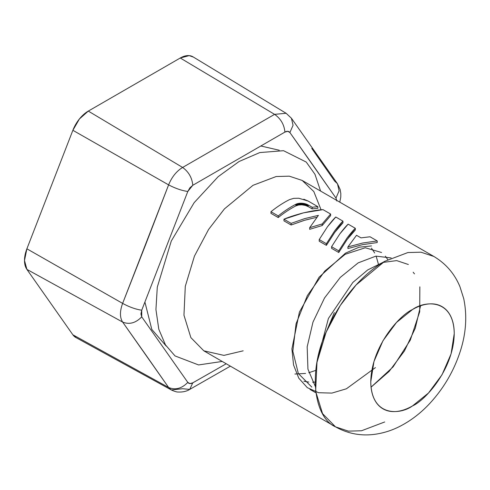<?xml version="1.0" encoding="UTF-8"?>
<svg xmlns="http://www.w3.org/2000/svg" width="490" height="490" viewBox="0 0 490 490"><rect width="100%" height="100%" fill="white"/><g stroke="black" fill="none" stroke-linecap="round" stroke-linejoin="round"><path stroke-width="0.73" d="M355.342 229.945L355.342 228.303L355.342 229.945L347.049 239.616L338.762 252.497L338.762 250.856L331.571 246.709L331.571 248.344L331.571 246.709L338.762 250.856L347.049 238.005L355.342 228.303L348.151 224.157L355.342 228.303C353.529 229.914 350.767 233.148 347.049 238.005L338.762 250.856L338.762 252.497L331.571 248.344L338.762 252.497L347.049 239.616C350.767 234.759 353.529 231.531 355.342 229.945M348.151 224.157L339.864 233.859L331.571 246.709L339.864 233.859C343.576 228.995 346.344 225.761 348.151 224.157M356.524 235.286L360.995 237.871L356.524 235.286L347.918 246.923L347.918 248.54L347.918 246.923L362.618 243.034L377.208 240.927L377.208 242.568L377.208 240.927L370.024 236.78L377.208 240.927L362.618 243.034L347.918 246.923L356.524 235.286M370.024 236.78L360.995 237.871L370.024 236.78M377.208 242.568L362.618 244.639L347.918 248.54L362.618 244.639L377.208 242.568M291.14 225.002L291.14 223.367L283.949 219.214L283.949 220.855L283.949 219.214L291.14 223.367L304.725 218.607L318.427 215.355L309.674 227.691L309.674 229.308L309.674 227.691L322.169 223.948L322.169 225.553L309.674 229.308L322.169 225.553L322.169 223.948L330.615 214.032L330.615 215.667L330.615 214.032L323.014 209.64L330.615 214.032L322.169 223.948L309.674 227.691L318.427 215.355L304.725 218.607L291.14 223.367L291.14 225.002L283.949 220.855L291.14 225.002L304.725 220.218L316.901 217.248L303.965 220.445L291.14 225.002M323.014 209.64L303.482 212.856L283.949 219.214C288.23 217.309 294.741 215.19 303.482 212.856C312.228 210.896 318.739 209.824 323.014 209.64M330.615 215.667L322.169 225.553L330.615 215.667M326.395 245.361L326.395 243.72L319.211 239.573L319.211 241.209L319.211 239.573L326.395 243.72L334.688 230.87L342.982 221.168L342.982 222.803L342.982 221.168L335.791 217.015L342.982 221.168C341.169 222.779 338.406 226.013 334.688 230.87L326.395 243.72L326.395 245.361L319.211 241.209L326.395 245.361L334.688 232.474L326.395 245.361M335.791 217.015L327.498 226.717L319.211 239.573L327.498 226.717C331.216 221.86 333.978 218.626 335.791 217.015M342.982 222.803L334.688 232.474C338.406 227.617 341.169 224.396 342.982 222.803M298.759 198.236L308.075 201.016L317.845 206.657L312.161 207.258L312.161 208.881L308.21 206.602L312.161 208.881L317.845 208.293L317.845 206.657L317.845 208.293L312.161 208.881L312.161 207.258L308.21 204.979L308.21 206.602L308.21 204.979L312.161 207.258L317.845 206.657L308.075 201.016L303.806 199.216M289.517 199.614L293.786 198.34L289.517 199.614A101.32 58.5 120 0 0 270.97 211.723L270.97 213.358L270.97 211.723L278.247 215.918L270.97 211.723A101.32 58.5 120 0 1 289.517 199.614M278.247 217.56L278.247 215.918A101.32 58.5 -60 0 1 295.831 204.299L295.831 205.91A99.354 57.361 120 0 0 278.247 217.56L270.97 213.358L278.247 217.56L278.247 215.918A101.32 58.5 -60 0 1 295.831 204.299L296.144 204.152L295.831 205.91L295.831 204.299L296.462 204.012L296.144 205.757L296.144 204.152L296.793 203.883L296.793 205.488L296.462 205.616L296.462 204.012L297.142 203.76L297.142 205.371L296.793 205.488L296.793 203.883L297.497 203.656L297.497 205.261L297.142 205.371L297.142 203.76L297.865 203.558L297.865 205.169L297.497 205.261L297.497 203.656L298.239 203.472L298.239 205.083L297.865 205.169L297.865 203.558L298.624 203.399L298.624 205.01L298.239 205.083L298.239 203.472L299.016 203.338L299.016 204.949L298.624 205.01L298.624 203.399L299.415 203.289L299.415 204.9L299.016 204.949L299.016 203.338L299.819 203.246L299.819 204.863L299.415 204.9L299.415 203.289L300.229 203.221L300.229 204.838L299.819 204.863L299.819 203.246L300.646 203.203L300.646 204.82L300.229 204.838L300.229 203.221L301.062 203.203L301.062 204.82L300.646 204.82L300.646 203.203L301.485 203.209L301.485 204.826L301.062 204.82L301.062 203.203L301.485 203.209L301.907 203.228L301.907 204.845L301.485 204.826L301.485 203.209L302.336 203.258L302.336 204.875L301.907 204.845L301.907 203.228L303.194 203.356L303.194 204.973L302.765 204.918L302.765 203.301L302.765 204.918L302.336 204.875L302.336 203.258L303.616 203.417L303.616 205.034L303.194 204.973L303.194 203.356L304.033 203.491L304.033 205.114L303.616 205.034L303.616 203.417L304.443 203.577L304.443 205.2L304.033 205.114L304.033 203.491L304.854 203.675L304.854 205.292L304.443 205.2L304.443 203.577L305.252 203.779L305.252 205.396L304.854 205.292L304.854 203.675L305.65 203.889L305.65 205.512L305.252 205.396L305.252 203.779L306.036 204.018L306.036 205.635L305.65 205.512L305.65 203.889L306.409 204.146L306.409 205.769L306.036 205.635L306.036 204.018L306.777 204.287L306.777 205.91L306.409 205.769L306.409 204.146L307.083 204.416L307.083 206.039L306.777 204.287L307.377 204.55L307.377 206.168L307.083 204.416L307.665 204.685L307.665 206.308L307.377 206.168L307.377 204.55L307.665 204.685L307.941 206.455L307.665 204.685L308.21 204.979L308.21 206.602L305.252 205.396L301.907 204.845L298.624 205.01L295.831 205.91A99.354 57.361 -60 0 0 278.247 217.56M298.839 198.242L293.786 198.34M334.327 312.602L324.466 336.244M384.687 261.341L407.876 252.552L420.971 252.191L433.871 256.472L420.971 252.191L407.876 252.552L384.687 261.341C369.135 270.106 343.306 292.138 326.12 332.14C307.812 372.112 314.029 417.566 335.503 426.851L322.555 413.64L315.64 391.234L316.981 362.349L326.12 332.14L340.274 305.49L356.132 284.911L384.687 261.341M321.073 209.818L313.808 191.529L302.189 180.443L289.29 176.161L276.189 176.523L252.999 185.318L224.445 208.881L208.587 229.467L194.438 256.117L185.293 286.319L183.958 315.205L190.867 337.61L203.816 350.822L223.936 355.385L243.169 350.822M384.687 421.976L361.504 430.771L348.402 431.133L335.503 426.851C347.6 433.583 360.493 436.094 374.182 434.385C382.672 433.289 390.83 430.814 398.652 426.962C410.167 421.247 420.598 413.346 429.938 403.258C443.72 388.288 453.783 371.102 460.141 351.716C466.094 333.525 467.288 315.829 463.724 298.624L459.957 286.73C454.622 273.788 445.925 263.7 433.871 256.472L302.189 180.443L289.29 176.161L276.189 176.523L252.999 185.318L224.445 208.881L208.587 229.467L194.438 256.117L185.293 286.319L183.958 315.205L190.867 337.61L203.816 350.822L335.503 426.851M412.513 309.533L396.539 322.42L383.002 340.685L373.956 361.54L370.777 381.82C370.777 388.209 371.837 393.746 373.956 398.425C376.069 403.111 379.089 406.577 383.002 408.838C386.91 411.098 391.424 411.974 396.539 411.465C401.653 410.963 406.976 409.107 412.513 405.916L428.481 393.023L442.023 374.764L451.07 353.902L454.242 333.629C454.242 327.24 453.183 321.703 451.07 317.024C448.95 312.338 445.937 308.872 442.023 306.611C438.109 304.351 433.595 303.475 428.481 303.984C423.366 304.486 418.043 306.336 412.513 309.533C400.305 314.647 371.346 345.824 370.777 381.82C371.346 417.162 400.305 414.901 412.513 405.916C424.72 400.802 453.673 369.625 454.242 333.629C453.673 298.288 424.72 300.548 412.513 309.533M239.096 161.504L259.798 152.568L283.532 150.693L306.256 162.074L314.99 174.348L320.589 191.069L314.99 174.348L306.256 162.074L283.532 150.693L259.798 152.568L239.096 161.504L218.148 176.688L194.144 202.676L171.298 240.994L157.29 287.128L155.936 309.545L158.797 329.237L165.461 344.899L175.028 355.93L198.566 364.94L222.221 361.449L198.566 364.94L175.028 355.93L165.461 344.899L158.797 329.237L155.936 309.545L157.29 287.128L171.298 240.994L194.144 202.676L218.148 176.688L239.096 161.504M336.722 200.943L335.969 198.07L313.153 165.4L289.896 132.533L287.783 131.308L284.917 132.086L192.784 185.281L189.893 187.823L187.799 191.48L141.733 310.213L140.949 313.968L141.733 316.852L187.799 382.39L189.893 383.596L192.784 382.837L226.233 363.764L192.784 382.837L189.722 389.409L182.617 388.729L171.359 389.96L168.609 387.48L72.869 334.799L26.889 269.384L122.629 322.065C119.738 317.483 119.738 311.254 122.629 303.39L26.889 248.81L72.869 130.297L168.609 184.877C171.831 177 176.498 171.194 182.617 167.451L88.298 111.095A25.198 14.547 120 0 0 72.869 130.297L168.609 184.877L145.824 244.247L122.629 303.39L26.889 248.81A25.198 14.547 120 0 0 26.889 269.384L122.629 322.065L145.824 354.882L168.609 387.48L72.869 334.799A25.198 14.547 120 0 0 75.913 337.543M230.386 366.159L189.722 389.409L192.784 382.837C190.592 383.995 188.932 383.848 187.799 382.39L141.733 316.852L141.733 310.213L187.799 191.48L192.784 185.281L284.917 132.086C287.073 130.91 288.733 131.057 289.896 132.533L335.969 198.07L339.098 190.837L337.463 183.726L334.572 181.024L311.781 148.439M192.962 56.816A25.198 14.547 120 0 0 180.265 58.004L274.584 114.36L286.105 113.276L193.017 56.846M193.44 57.103L189.177 55.615L180.265 58.004L88.298 111.095L180.265 58.004L274.584 114.36L182.617 167.451L88.298 111.095L79.392 118.997L72.869 130.297L26.889 248.81L24.5 260.472L26.889 269.384L72.869 334.799L76.287 337.751M261.041 146.032L279.251 150.246M166.196 346.062L151.802 329.39L144.93 302.116M336.704 200.373L335.969 198.07L339.098 190.837L337.463 183.726L291.403 118.206L293.057 125.275L289.896 132.533L293.057 125.275L291.403 118.206L288.586 115.609M284.917 132.086C284.206 124.607 280.758 118.696 274.584 114.36C280.758 118.696 284.206 124.607 284.917 132.086M182.617 167.451C188.693 171.849 192.08 177.79 192.784 185.281C192.08 177.79 188.693 171.849 182.617 167.451L274.584 114.36M187.799 191.48C181.784 190.604 175.389 188.405 168.609 184.877C175.389 188.405 181.784 190.604 187.799 191.48M189.722 389.409C186.721 391.314 182.911 392.19 178.299 392.043C176.688 392.074 174.36 391.369 171.31 389.936L168.609 387.48C175.389 390.279 181.784 388.582 187.799 382.39C181.784 388.582 175.389 390.279 168.609 387.48L122.629 322.065C129.354 324.79 135.724 323.051 141.733 316.852C135.724 323.051 129.354 324.79 122.629 322.065C119.738 317.483 119.738 311.254 122.629 303.39C129.354 307.046 135.724 309.319 141.733 310.213C135.724 309.319 129.354 307.046 122.629 303.39L168.609 184.877M413.186 272.226L414.473 273.898M419.857 286.84L419.71 311.75L410.308 340.103L393.139 366.839L371.053 387.174L389.115 371.438L404.409 350.999L415.275 328.233L420.561 305.791M315.241 386.291L307.928 369.123L307.175 346.822L312.981 322.108L324.527 297.987L340.274 277.407L358.178 262.867L375.91 256.123L391.173 257.948M311.812 387.094L298.33 373.509L292.83 351.226L296.064 323.792L307.359 295.586L324.729 271.123L345.193 254.298L365.277 247.762L381.569 252.503M385.367 256.16L387.81 259.62M315.131 382.065L312.596 382.194M308.816 382.071L303.867 381.251M371.457 248.124L374.685 252.981M376.124 256.092L378.39 264.086M315.793 370.391L308.792 372.725M305.582 373.441L294.9 374.035M408.366 264.508L396.68 260.607L382.727 262.462L367.69 269.947L352.825 282.467L328.41 318.469L317.551 359.421M375.432 367.604L346.393 388.797L331.883 393.096L318.58 392.717L307.304 387.651L298.79 378.2L293.559 364.995L291.911 348.886L299.415 312.075L319.039 277.26L345.468 253.159L359.011 247.217L371.5 245.919M309.986 389.403L315.829 392.772M171.316 389.936L75.858 337.512M337.463 183.726L340.127 189.446L340.813 193.532L340.764 197.145L339.784 202.15M291.403 118.206L286.148 113.306"/></g></svg>
